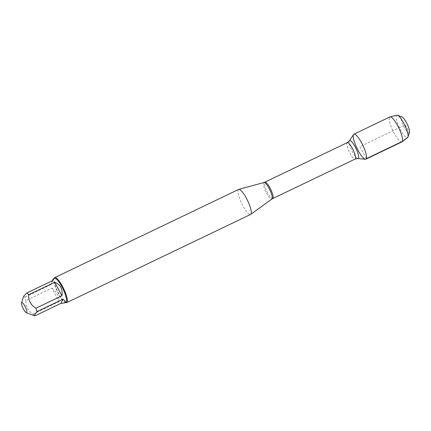 <?xml version="1.0" encoding="UTF-8"?>
<svg xmlns="http://www.w3.org/2000/svg" width="431" height="431" viewBox="0 0 431 431"><rect width="100%" height="100%" fill="white"/><g stroke="black" fill="none" stroke-linecap="round" stroke-linejoin="round"><path stroke-width="0.32" stroke-dasharray="2.15 1.62" d="M238.612 189.451A13.862 3.281 -115.6 0 0 238.165 189.942A13.862 3.281 -115.6 0 0 242.222 204.542A13.862 3.281 -115.6 0 0 250.6 214.449M365.38 159.255A13.846 3.281 64.4 0 1 356.911 148.108A13.846 3.281 64.4 0 1 353.528 134.531M65.781 302.589A13.862 3.281 64.4 0 1 57.732 291.539A13.862 3.281 64.4 0 1 54.155 278.345M51.925 288.097C56.811 292.089 59.219 296.582 59.149 301.571L51.925 288.097L25.952 300.547C25.526 306.398 27.934 310.891 33.176 314.021A13.307 3.152 -115.6 0 0 34.97 315.831M59.149 301.571L33.176 314.021M23.678 296.232L24.933 297.115A13.307 3.152 -115.6 0 0 25.952 300.547M52.356 280.737L50.912 284.659L52.911 280.468M50.912 284.659L24.933 297.115M65.959 302.352A13.307 3.152 64.4 0 1 65.092 302.32A13.307 3.152 64.4 0 1 57.361 291.717A13.307 3.152 64.4 0 1 53.934 279.051A13.307 3.152 64.4 0 1 54.02 278.825A13.307 3.152 64.4 0 1 54.451 278.356M401.864 141.918A13.846 3.281 64.4 0 1 393.498 132.015A13.846 3.281 64.4 0 1 389.441 117.431A13.846 3.281 64.4 0 1 389.893 116.941M396.843 115.169A12.456 2.947 -115.6 0 0 396.31 115.659A12.456 2.947 -115.6 0 0 400.092 129.041A12.456 2.947 -115.6 0 0 407.602 137.608M409.45 132.371A8.787 2.08 64.4 0 1 404.294 127.495A8.787 2.08 64.4 0 1 401.229 117.297A8.787 2.08 64.4 0 1 402.085 117.006M366.307 158.694L359.869 146.691L405.307 124.909L409.391 132.522L407.882 137.241M263.966 182.496A9.18 2.177 -115.6 0 0 263.583 182.852A9.18 2.177 -115.6 0 0 266.358 192.695A9.18 2.177 -115.6 0 0 271.902 199.041M272.721 198.551A9.089 2.155 64.4 0 1 266.848 191.289A9.089 2.155 64.4 0 1 264.86 182.162M347.267 142.656A9.089 2.155 -115.6 0 0 349.255 151.782A9.089 2.155 -115.6 0 0 355.122 159.044M357.854 158.549A9.918 2.349 64.4 0 1 351.788 150.564A9.918 2.349 64.4 0 1 349.363 140.84M65.092 302.32L65.604 302.519M53.934 279.051L54.101 278.523"/><path stroke-width="0.65" d="M66.681 302.616L250.6 214.449A13.862 3.281 -115.6 0 0 250.718 214.374A13.862 3.281 -115.6 0 0 247.566 200.534A13.862 3.281 -115.6 0 0 238.747 189.403A13.862 3.281 -115.6 0 0 238.612 189.451L54.699 277.623A13.862 3.281 64.4 0 1 63.071 287.531A13.862 3.281 64.4 0 1 67.128 302.131A13.862 3.281 64.4 0 1 66.681 302.616A13.862 3.281 64.4 0 1 65.781 302.589L65.604 302.519M366.307 158.694A13.846 3.281 64.4 0 1 365.38 159.255L357.854 158.549A9.918 2.349 64.4 0 0 358.517 158.145A9.918 2.349 64.4 0 0 355.295 147.084A9.918 2.349 64.4 0 0 349.363 140.84L353.528 134.531A13.846 3.281 64.4 0 1 361.808 143.243A13.846 3.281 64.4 0 1 366.307 158.694L402.312 141.433L407.882 137.241A12.456 2.947 -115.6 0 0 407.963 137.031A12.456 2.947 -115.6 0 0 404.757 125.173A12.456 2.947 -115.6 0 0 397.522 115.249A12.456 2.947 -115.6 0 0 396.843 115.169L390.039 116.887A13.846 3.281 64.4 0 1 398.837 128.012A13.846 3.281 64.4 0 1 401.999 141.837A13.846 3.281 64.4 0 1 401.864 141.918L365.86 159.179A13.846 3.281 64.4 0 1 357.488 149.277A13.846 3.281 64.4 0 1 353.436 134.693A13.846 3.281 64.4 0 1 353.883 134.203A13.846 3.281 64.4 0 1 362.827 145.274A13.846 3.281 64.4 0 1 365.86 159.179M54.101 278.523L54.155 278.345A13.862 3.281 64.4 0 1 54.252 278.108A13.862 3.281 64.4 0 1 54.699 277.623M21.588 302.804A5.565 1.32 -115.6 0 0 21.55 302.901A5.565 1.32 -115.6 0 0 22.983 308.197A5.565 1.32 -115.6 0 0 26.216 312.631A5.565 1.32 -115.6 0 0 26.69 310.665A5.565 1.32 -115.6 0 0 24.061 304.717A5.565 1.32 -115.6 0 0 21.588 302.804M60.943 303.376L64.672 302.966C66.013 302.25 65.442 300.989 62.948 299.184L60.943 303.376L34.97 315.831L34.103 315.67L36.974 311.64A13.307 3.152 -115.6 0 0 35.956 308.203C30.714 305.067 28.306 300.579 28.732 294.729A13.307 3.152 -115.6 0 0 26.937 292.924L23.678 296.232L21.55 302.901M62.948 299.184L36.974 311.64M61.929 295.747C62.851 288.975 60.442 284.482 54.705 282.278L61.929 295.747L35.956 308.203M54.705 282.278L28.732 294.729M26.937 292.924L52.911 280.468L53.169 278.97L52.356 280.737M53.169 278.97L54.451 278.356A13.307 3.152 64.4 0 1 63.045 288.991A13.307 3.152 64.4 0 1 65.959 302.352L64.672 302.966M353.883 134.203L389.893 116.941A13.846 3.281 64.4 0 1 390.039 116.887M401.999 141.837L407.602 137.608A12.456 2.947 -115.6 0 0 407.882 137.241M397.522 115.249L402.085 117.006A8.787 2.08 64.4 0 1 407.187 124.009A8.787 2.08 64.4 0 1 409.45 132.371L407.963 137.031M250.718 214.374L271.902 199.041A9.18 2.177 -115.6 0 0 272.117 198.766A9.18 2.177 -115.6 0 0 269.515 189.268A9.18 2.177 -115.6 0 0 263.966 182.496L238.747 189.403M347.267 142.656L264.86 182.162A9.089 2.155 64.4 0 1 270.356 188.659A9.089 2.155 64.4 0 1 273.017 198.233A9.089 2.155 64.4 0 1 272.721 198.551L355.122 159.044A9.089 2.155 -115.6 0 0 355.419 158.727A9.089 2.155 -115.6 0 0 352.757 149.153A9.089 2.155 -115.6 0 0 347.267 142.656L349.363 140.84M355.122 159.044L357.854 158.549M271.902 199.041L272.721 198.551M264.86 182.162L263.966 182.496M26.216 312.631L34.103 315.675"/></g></svg>
